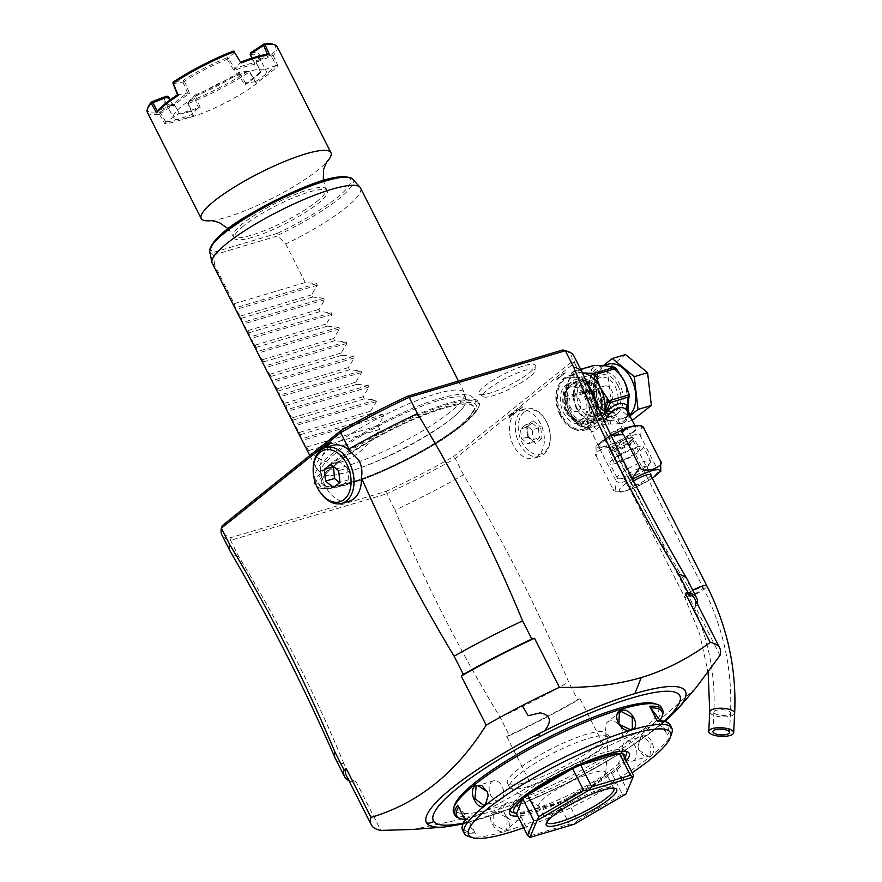 <?xml version="1.0" encoding="UTF-8"?>
<svg xmlns="http://www.w3.org/2000/svg" width="882" height="882" viewBox="0 0 882 882"><rect width="100%" height="100%" fill="white"/><g stroke="black" fill="none" stroke-linecap="round" stroke-linejoin="round"><path stroke-width="0.66" stroke-dasharray="4.41 3.31" d="M597.29 404.121C595.339 405.654 595.405 406.007 597.489 405.191L604.071 398.686L606.97 400.02L606.375 402.545L604.776 403.317L597.29 404.121C595.339 405.654 595.405 406.007 597.489 405.191M602.186 413.768C599.275 414.749 601.535 412.941 608.966 408.333L611.413 408.763L606.265 412.633L600.311 414.408L595.846 405.665L577.225 411.53A8.313 5.568 73.4 0 1 569.882 406.194A8.313 5.568 73.4 0 1 571.172 396.294A8.313 5.568 73.4 0 1 572.484 395.599A8.313 5.568 73.4 0 1 579.827 400.935A8.313 5.568 73.4 0 1 578.548 410.836A8.313 5.568 73.4 0 1 577.225 411.53M610.807 401.211A8.313 5.568 73.4 0 1 609.495 401.916A8.313 5.568 73.4 0 1 602.152 396.569A8.313 5.568 73.4 0 1 603.431 386.669A8.313 5.568 73.4 0 1 604.743 385.974A8.313 5.568 73.4 0 1 612.097 391.321A8.313 5.568 73.4 0 1 610.807 401.211M592.406 394.497L598.988 387.992C601.072 387.176 601.138 387.529 599.198 389.061L590.113 390.649L589.507 393.163L592.406 394.497M604.743 385.974L600.025 387.385L596.188 378.775L590.223 380.55L585.075 384.42L587.511 384.85C594.953 380.241 597.213 378.433 594.303 379.414M598.988 387.992C601.072 387.176 601.138 387.529 599.198 389.061M600.311 414.408L594.402 416.172A17.662 11.819 73.4 0 1 579.75 406.933A17.662 11.819 73.4 0 1 584.314 382.314A17.662 11.819 73.4 0 1 598.966 391.542A17.662 11.819 73.4 0 1 594.402 416.172C601.557 412.511 602.836 404.309 598.25 391.575C593.851 384.166 589.209 381.079 584.314 382.314L590.223 380.55M599.187 390.627A20.782 13.903 73.4 0 1 593.818 419.6A20.782 13.903 73.4 0 1 576.574 408.73A20.782 13.903 -106.6 0 1 581.944 379.767A20.782 13.903 -106.6 0 1 599.187 390.627M570.654 410.494A20.782 13.903 73.4 0 1 576.023 381.531A20.782 13.903 73.4 0 1 593.266 392.391A20.782 13.903 73.4 0 1 587.897 421.364A20.782 13.903 73.4 0 1 570.654 410.494M592.109 421.442A22.866 15.292 -106.6 0 0 595.626 394.221A22.866 15.292 -106.6 0 0 575.428 379.536A22.866 15.292 -106.6 0 0 571.812 381.443A22.866 15.292 -106.6 0 0 568.295 408.675A22.866 15.292 -106.6 0 0 588.492 423.349A22.866 15.292 -106.6 0 0 592.109 421.442M611.028 411.949L614.302 412.555L613.122 415.179L601.987 419.193C598.911 420.516 598.68 420.35 601.281 418.707L611.028 411.949M617.268 413.945A22.866 15.292 -106.6 0 0 620.785 386.713A22.866 15.292 -106.6 0 0 600.598 372.039A22.866 15.292 -106.6 0 0 596.982 373.946A22.866 15.292 -106.6 0 0 593.454 401.178A22.866 15.292 -106.6 0 0 613.652 415.852A22.866 15.292 -106.6 0 0 617.268 413.945M588.492 423.349L599.484 420.075L608.084 437.064A8.313 1.621 -26.9 0 1 611.876 433.481A8.313 1.621 -26.9 0 1 620.024 429.677A8.313 1.621 -26.9 0 1 622.913 429.545A8.313 1.621 -26.9 0 1 619.131 433.128A8.313 1.621 -26.9 0 1 610.983 436.921A8.313 1.621 -26.9 0 1 608.084 437.064M601.987 419.193C598.911 420.516 598.68 420.35 601.281 418.707M624.379 430.659A12.469 2.426 -26.9 0 1 612.45 437.384A12.469 2.426 -26.9 0 1 604.379 438.938A12.469 2.426 -26.9 0 1 606.618 435.951A12.469 2.426 153.1 0 1 618.558 429.214A12.469 2.426 153.1 0 1 626.628 427.66A12.469 2.426 153.1 0 1 624.379 430.659M632.151 438.563A12.469 2.426 153.1 0 1 629.913 441.562A12.469 2.426 -26.9 0 1 617.984 448.299A12.469 2.426 -26.9 0 1 609.914 449.853A12.469 2.426 -26.9 0 1 612.152 446.854A12.469 2.426 153.1 0 1 624.092 440.129A12.469 2.426 153.1 0 1 632.151 438.563L626.628 427.66M633.243 437.968A13.715 2.668 153.1 0 1 630.806 441.298A13.715 2.668 -26.9 0 1 617.576 448.74A13.715 2.668 -26.9 0 1 608.789 450.371A13.715 2.668 -26.9 0 1 611.27 447.119A13.715 2.668 153.1 0 1 624.291 439.754A13.715 2.668 153.1 0 1 633.243 437.968L639.748 448.376A14.807 2.889 -26.9 0 1 637.113 451.97A14.807 2.889 -26.9 0 1 622.835 460.007A14.807 2.889 -26.9 0 1 613.343 461.771A14.807 2.889 -26.9 0 1 616.022 458.254A14.807 2.889 -26.9 0 1 630.09 450.316A14.807 2.889 -26.9 0 1 639.748 448.376M636.749 446.965A18.709 3.649 -26.9 0 1 643.254 446.656A18.709 3.649 -26.9 0 1 634.731 454.726A18.709 3.649 -26.9 0 1 616.397 463.271A18.709 3.649 -26.9 0 1 609.892 463.579A18.709 3.649 -26.9 0 1 618.403 455.509A18.709 3.649 -26.9 0 1 636.749 446.965M650.629 461.198A18.709 3.649 153.1 0 1 650.232 462.752A18.709 3.649 153.1 0 1 623.772 477.812A18.709 3.649 -26.9 0 1 618.745 478.717A18.709 3.649 -26.9 0 1 617.268 478.121A18.709 3.649 -26.9 0 1 625.79 470.051A18.709 3.649 -26.9 0 1 644.125 461.507A18.709 3.649 153.1 0 1 650.629 461.198L643.254 446.656M628.491 478.331A12.888 2.514 153.1 0 0 646.715 467.956A12.888 2.514 153.1 0 0 646.991 466.887A12.888 2.514 153.1 0 0 642.504 467.107A12.888 2.514 153.1 0 0 629.88 472.984A12.888 2.514 153.1 0 0 624.004 478.551A12.888 2.514 153.1 0 0 625.029 478.959A12.888 2.514 153.1 0 0 628.491 478.331M650.883 475.486A12.888 2.514 -26.9 0 1 632.471 486.18A12.888 2.514 -26.9 0 1 627.995 486.401A12.888 2.514 -26.9 0 1 633.563 481.021M660.827 471.209L657.222 469.003C659.626 470.955 656.506 474.957 647.884 480.999C638.447 485.508 633.629 486.147 633.408 482.917C635.646 485.243 633.078 487.944 625.702 491.02C617.554 492.575 613.288 491.902 612.891 489.036L615.173 491.726L616.209 481.23L620.289 483.193L632.207 478.375M611.017 435.355L600.366 443.624L599.606 448.508L596 446.292L596.298 456.314C594.049 453.987 596.618 451.297 604.005 448.21C612.141 446.667 616.408 447.328 616.805 450.206L633.408 482.917M616.805 450.206C614.401 448.243 617.521 444.241 626.165 438.189C635.569 433.69 640.387 433.051 640.619 436.281L657.222 469.003M640.619 436.281L641.655 425.774M599.606 448.508L616.209 481.23M596.298 456.314L612.891 489.036M632.151 432.522A20.782 4.046 153.1 0 0 635.878 427.538A20.782 4.046 153.1 0 0 622.438 430.129A20.782 4.046 153.1 0 0 602.549 441.353A20.782 4.046 153.1 0 0 598.812 446.336A20.782 4.046 153.1 0 0 612.251 443.745A20.782 4.046 153.1 0 0 632.151 432.522M604.214 420.979L596.64 429.71C593.663 432.125 591.646 432.202 590.565 429.942L590.631 429.501C591.822 426.789 597.731 425.025 608.371 424.209L610.531 423.999C618.425 424.22 623.662 423.184 626.242 420.89L627.841 411.685C629.042 412.291 628.634 413.989 626.606 416.767L621.832 419.049L627.367 416.37L629.186 414.342M598.812 446.336L590.565 429.942L587.169 427.825L590.565 429.942M608.371 424.209L607.863 421.078L598.713 420.968L580.124 426.249L586.585 427.428C588.371 424.848 595.46 422.732 607.863 421.078L610.212 420.912L610.531 423.999L610.355 420.736L624.081 418.388A28.268 18.908 73.4 0 1 600.631 403.614A28.268 18.908 73.4 0 1 607.93 364.211M629.583 415.113A28.268 18.908 73.4 0 1 624.081 418.388M603.475 365.534L593.95 373.163L597.731 405.94L619.781 424.066L629.98 415.896M625.547 354.564L607.279 369.194L593.95 373.163M607.279 369.194L611.05 401.96L597.731 405.94M611.05 401.96L633.1 420.097M632.24 420.35L619.781 424.066M628.954 396.437A2.084 1.091 17 0 0 628.425 395.5L628.072 401.751L625.955 386.911M627.686 391.2A30.341 20.308 73.4 0 1 628.425 395.5L628.965 393.714M602.031 416.304L591.844 426.965L588.437 429.005L587.169 427.825M595.526 402.17A28.268 18.908 73.4 0 1 584.413 430.207A28.268 18.908 73.4 0 1 560.963 415.433A28.268 18.908 -106.6 0 1 568.262 376.03A28.268 18.908 -106.6 0 1 587.456 384.221M582.484 372.91L573.113 371.565A32.006 21.411 -106.6 0 0 571.889 372.546L566.663 385.225L564.403 397.01A32.006 21.411 -106.6 0 0 564.656 399.215L569.838 412.787L577.501 424.518L579.022 424.65A30.341 20.308 73.4 0 1 576.222 422.004M577.501 424.518L580.124 426.249A2.084 1.488 -85 0 1 579.022 424.65L587.004 427.737A2.084 1.455 101.7 0 0 586.673 427.792A28.268 18.908 73.4 0 1 569.838 412.787A28.268 18.908 73.4 0 1 566.663 385.225A28.268 18.908 73.4 0 1 577.148 373.384A28.268 18.908 73.4 0 1 582.043 372.91A28.268 18.908 73.4 0 1 582.506 372.954A197.436 38.466 -26.9 0 1 582.826 379.282L574.524 362.921L455.233 458.475L453.183 456.821A195.363 38.069 153.1 0 1 386.503 491.219L386.746 493.799L230.555 540.357L231.205 537.502L386.503 491.219M587.004 427.737L586.585 427.428A4.156 4.057 23.3 0 1 590.631 429.501M610.476 420.879A2.084 1.929 2.4 0 0 610.212 420.912L599.738 418.476A2.084 1.488 -85 0 1 599.054 420.604L598.713 420.968M610.046 420.879A2.084 1.455 -78.3 0 1 610.355 420.736A28.268 18.908 73.4 0 1 593.52 405.731L587.147 396.514A30.341 20.308 73.4 0 1 586.122 387.595L590.345 378.158L591.624 369.613A30.341 20.308 73.4 0 1 596.596 365.622M596.938 415.83L598.216 418.344L599.738 418.476A30.341 20.308 73.4 0 1 596.938 415.83L593.52 405.731A28.268 18.908 73.4 0 1 590.345 378.158A28.268 18.908 73.4 0 1 600.829 366.328A28.268 18.908 73.4 0 1 603.442 365.843M598.216 418.344L599.054 420.604M564.656 399.215L585.383 393.041L587.147 396.514M578.151 425.433L598.547 419.358M571.889 372.546L592.616 366.372L591.624 369.613M564.403 397.01L585.13 390.836L586.122 387.595M592.616 366.372A32.006 21.411 73.4 0 1 593.84 365.391M573.113 371.565L580.665 369.315M585.383 393.041A32.006 21.411 73.4 0 1 585.13 390.836M589.209 388.168A27.022 18.081 -106.6 0 0 568.614 377.231A27.022 18.081 -106.6 0 0 561.636 414.893A27.022 18.081 73.4 0 0 584.049 429.016A27.022 18.081 73.4 0 0 593.751 398.245M560.158 415.334A27.022 18.081 73.4 0 1 567.137 377.672A27.022 18.081 73.4 0 1 585.439 385.434L593.399 403.824A27.022 18.081 73.4 0 1 582.572 429.457A27.022 18.081 73.4 0 1 560.158 415.334M697.353 603.894A197.436 38.466 -26.9 0 1 697.188 604.699L695.126 606.342L720.032 655.425M695.865 687.938L654.598 724.585L604.854 747.682A195.352 38.069 -26.9 0 1 531.603 785.465L476.093 816.126L413.36 829.433M500.182 717.397A197.436 38.466 153.1 0 0 568.669 682.073C538.141 609.374 503.093 540.291 463.535 474.836A197.436 38.466 -26.9 0 1 395.048 510.16C424.176 581.006 459.224 650.089 500.182 717.397L509.41 735.577L506.709 736.382A195.352 38.069 153.1 0 0 579.959 698.599L604.854 747.682M579.959 698.599L577.897 700.253L568.669 682.073M463.535 474.836L455.233 458.475A197.436 38.466 153.1 0 1 386.746 493.799L395.048 510.16M510.766 413.989A28.059 18.776 -106.6 0 0 508.815 418.112L510.369 416.128A25.975 17.386 73.4 0 1 518.285 409.788L522.794 406.911L508.815 418.112M537.943 456.137A24.939 16.692 73.4 0 1 533.996 458.232A24.939 16.692 73.4 0 1 511.957 442.213A24.939 16.692 73.4 0 1 515.805 412.511A24.939 16.692 73.4 0 1 519.752 410.428A24.939 16.692 73.4 0 1 541.78 426.447A24.939 16.692 73.4 0 1 537.943 456.137M522.794 406.911A28.059 18.776 -106.6 0 0 518.991 407.396M582.826 379.282L585.439 385.434M593.399 403.824C620.983 466.843 652.504 527.734 687.971 586.519A197.436 38.466 153.1 0 0 687.464 579.816M697.188 604.699L687.971 586.519M565.439 372.755A32.215 21.554 -106.6 0 0 556.608 379.833L565.439 372.755L556.608 379.833M695.126 606.342A195.352 38.069 153.1 0 0 694.829 598.933M454.671 804.957A114.307 22.27 153.1 0 0 494.405 808.022A114.307 22.27 153.1 0 0 615.14 750.306A114.307 22.27 153.1 0 0 654.488 703.582M453.712 812.686A116.38 22.678 153.1 0 0 494.196 810.745A116.38 22.678 153.1 0 0 608.282 757.594A116.38 22.678 153.1 0 0 661.291 707.375M468.331 836.379A116.38 22.678 153.1 0 0 504.713 831.472A116.38 22.678 153.1 0 0 650.784 756.161L650.905 756.05A116.38 22.678 153.1 0 0 671.775 733.174M504.713 831.472C515.716 828.672 505.188 807.912 494.758 811.837C484.394 814.108 494.934 834.868 504.713 831.472L504.802 830.381L506.709 829.378L507.15 817.592L495.574 812.201L493.711 813.16L493.799 824.527L504.802 830.381M649.946 755.51L651.159 743.25L642.339 736.47L640.718 737.33L637.907 746.525L638.788 749.954L648.27 756.381L649.946 755.51L650.905 756.05C658.711 750.373 648.16 729.623 640.938 736.426L637.895 746.404L638.844 750.097L644.312 756.458L650.784 756.161M662.558 714.993A116.38 22.678 -26.9 0 1 659.923 719.888L660.133 720.318M660.32 720.671L667.487 734.794A116.38 22.678 153.1 0 0 670.144 724.828M523.688 827.735A113.061 22.028 153.1 0 0 632.107 772.731M462.565 830.138A116.38 22.678 153.1 0 0 475.508 833.832L467.945 818.926A116.38 22.678 -26.9 0 1 459.114 818.209M505.673 803.579A10.397 7.453 -128.7 0 0 505.496 815.155A10.397 7.453 -128.7 0 0 516.775 820.778A10.397 7.453 51.3 0 0 518.66 819.797A10.397 7.453 51.3 0 0 518.848 808.221A10.397 7.453 51.3 0 0 507.558 802.598A10.397 7.453 -128.7 0 0 505.673 803.579L493.711 813.16M607.411 722.082A10.397 7.453 51.3 0 1 609.297 721.101A10.397 7.453 -128.7 0 1 620.586 726.724A10.397 7.453 -128.7 0 1 620.399 738.3A10.397 7.453 -128.7 0 1 618.514 739.281A10.397 7.453 51.3 0 1 607.235 733.659A10.397 7.453 51.3 0 1 607.411 722.082L619.373 712.502M487.228 791.793L488.187 795.476M493.468 780.835A10.397 6.957 73.4 0 0 491.825 781.706A10.397 6.957 -106.6 0 0 490.216 794.076A10.397 6.957 -106.6 0 0 499.399 800.757A10.397 6.957 -106.6 0 0 501.042 799.886A10.397 6.957 73.4 0 0 502.641 787.505A10.397 6.957 73.4 0 0 493.468 780.835L477.801 785.498M475.508 833.832L474.538 832.189A115.134 22.436 -26.9 0 1 463.16 823.479M465.012 819.753A115.134 22.436 -26.9 0 1 465.09 819.632L465.233 820.183M457.67 805.277L467.945 818.926M465.09 819.632L474.538 832.189M464.836 819.4A115.134 22.436 153.1 0 0 468.088 819.466M626.187 761.056A66.988 13.054 -26.9 0 1 533.059 812.851A66.988 13.054 -26.9 0 1 517.756 816.059M512.266 812.3A65.29 12.723 153.1 0 0 532.673 809.544A65.29 12.723 153.1 0 0 591.436 782.885A65.29 12.723 153.1 0 0 626.396 754.397M626.396 751.53A65.29 12.723 153.1 0 0 625.371 750.45A65.29 12.723 153.1 0 0 603.696 752.655A65.29 12.723 153.1 0 0 542.684 780.647A65.29 12.723 153.1 0 0 509.686 809.136A65.29 12.723 153.1 0 0 509.95 810.602M624.93 758.564A62.346 12.15 -26.9 0 1 616.242 768.498A62.346 12.15 -26.9 0 1 611.325 772.434A62.346 12.15 -26.9 0 1 566.365 798.717A62.346 12.15 -26.9 0 1 558.328 802.344A62.346 12.15 -26.9 0 1 535.583 810.834A62.346 12.15 -26.9 0 1 519.619 813.888A62.346 12.15 -26.9 0 1 516.499 813.579M622.483 753.757L616.242 768.498L627.3 790.316L633.552 775.576M627.3 790.316L625.933 794.032M530.688 835.695L569.397 824.163L558.328 802.344L519.619 813.888L530.688 835.695L529.939 837.448M574.248 824.24L569.397 824.163M577.434 820.536L622.383 794.252L611.325 772.434L566.365 798.717L577.434 820.536L574.38 824.174M625.845 794.098L622.383 794.252M547.061 821.958A37.408 7.288 -26.9 0 1 547.204 820.778A37.408 7.288 -26.9 0 1 567.247 804.45A37.408 7.288 -26.9 0 1 600.907 789.181A37.408 7.288 -26.9 0 1 612.604 787.604A37.408 7.288 -26.9 0 1 613.64 788.177M605.625 772.202A37.408 7.288 153.1 0 1 605.78 773.051A37.408 7.288 153.1 0 1 586.872 789.379A37.408 7.288 153.1 0 1 551.912 805.42A37.408 7.288 -26.9 0 1 539.497 806.677A37.408 7.288 -26.9 0 1 538.902 806.049A37.408 7.288 -26.9 0 1 555.936 789.908A37.408 7.288 -26.9 0 1 592.605 772.819A37.408 7.288 153.1 0 1 605.625 772.202L613.916 788.552M509.564 787.273A55.07 10.727 -26.9 0 0 510.446 788.21A55.07 10.727 -26.9 0 0 528.726 786.358A55.07 10.727 153.1 0 0 580.202 762.732A55.07 10.727 153.1 0 0 608.029 738.708A55.07 10.727 153.1 0 0 607.797 737.44A55.07 10.727 153.1 0 0 588.636 738.366A55.07 10.727 -26.9 0 0 534.646 763.514A55.07 10.727 -26.9 0 0 509.564 787.273L507.47 783.139A55.07 10.727 153.1 0 0 526.62 782.213A55.07 10.727 153.1 0 0 580.61 757.065A55.07 10.727 153.1 0 0 605.691 733.306A55.07 10.727 153.1 0 0 586.541 734.221A55.07 10.727 153.1 0 0 532.552 759.369A55.07 10.727 153.1 0 0 507.47 783.139M632.615 761.056A10.397 6.957 73.4 0 0 634.257 760.185A10.397 6.957 -106.6 0 0 635.856 747.804A10.397 6.957 -106.6 0 0 626.672 741.134A10.397 6.957 -106.6 0 0 625.029 742.005A10.397 6.957 73.4 0 0 623.431 754.375A10.397 6.957 73.4 0 0 632.615 761.056L648.27 756.381M664.422 721.366A115.134 22.436 -26.9 0 1 666.516 733.151L667.487 734.794M666.516 733.151L657.068 720.605M349.305 501.141A29.095 19.47 73.4 0 1 325.171 485.938A29.095 19.47 73.4 0 1 332.69 445.377M331.577 442.455L322.746 449.533A32.215 21.554 73.4 0 1 323.705 448.166M322.746 449.533L325.116 447.637M335.314 758.465A197.436 38.466 153.1 0 0 343.991 763.955L353.219 782.136A197.436 38.466 -26.9 0 1 348.919 780.669M346.394 775.708A195.352 38.069 153.1 0 0 355.909 781.331L353.219 782.136M355.909 781.331L380.815 830.414M506.709 736.382L531.603 785.465M343.991 763.955C314.852 693.109 279.815 624.037 238.857 556.718L230.555 540.357A197.436 38.466 153.1 0 1 221.878 534.867M509.41 735.577A197.436 38.466 153.1 0 0 577.897 700.253M453.183 456.821L571.779 361.818A195.352 38.069 153.1 0 0 564.359 350.363M222.275 525.639A195.363 38.069 153.1 0 0 231.205 537.502M462.598 424.187A92.07 17.938 153.1 0 0 478.066 408.322A92.07 17.938 153.1 0 0 430.725 409.171A92.07 17.938 153.1 0 0 331.467 463.271A92.07 17.938 153.1 0 0 320.607 488.209A92.07 17.938 153.1 0 0 386.084 468.86A92.07 17.938 153.1 0 0 462.598 424.187M529.476 372.733A31.498 6.141 153.1 0 0 535.275 365.898A31.498 6.141 153.1 0 0 516.312 368.478A31.498 6.141 153.1 0 0 484.615 386.107A31.498 6.141 153.1 0 0 479.466 394.21A31.498 6.141 153.1 0 0 500.91 389.072A31.498 6.141 153.1 0 0 529.476 372.733M571.779 361.818L574.524 362.921A197.436 38.466 153.1 0 0 574.028 356.218M510.369 416.128L518.285 409.788M313.187 468.342A29.095 19.47 -106.6 0 0 317.774 488.143A29.095 19.47 -106.6 0 0 320.42 492.608M330.772 464.208L339.647 461.562L347.53 468.033L338.644 470.679M347.53 468.033L348.875 479.731L342.348 484.968L339.592 482.697M333.517 466.468L339.647 461.562M342.348 484.968L333.462 487.614M348.875 479.731L339.989 482.388M238.857 556.718A197.436 38.466 -26.9 0 1 230.389 551.614M337.431 463.116A84.694 16.504 -26.9 0 1 443.811 408.234A84.694 16.504 -26.9 0 1 458.067 427.164A84.694 16.504 -26.9 0 1 351.675 482.035A84.694 16.504 -26.9 0 1 337.431 463.116M451.143 418.994A81.298 15.843 153.1 0 0 463.502 406.966A81.298 15.843 153.1 0 0 466.016 400.274A81.298 15.843 153.1 0 0 437.461 400.836A81.298 15.843 153.1 0 0 335.336 453.513A81.298 15.843 153.1 0 0 321.224 473.733A81.298 15.843 153.1 0 0 328.104 475.652A81.298 15.843 153.1 0 0 349.018 471.672A81.298 15.843 153.1 0 0 451.143 418.994M449.412 412.633A83.129 16.196 -26.9 0 1 371.763 456.7A83.129 16.196 -26.9 0 1 316.572 468.607A83.129 16.196 -26.9 0 1 316.076 467.89A83.129 16.196 -26.9 0 1 331.004 447.924A83.129 16.196 -26.9 0 1 410.571 403.052A83.129 16.196 -26.9 0 1 464.34 392.666A83.129 16.196 -26.9 0 1 464.627 393.482A83.129 16.196 -26.9 0 1 449.412 412.633M360.495 187.965A83.129 16.196 -26.9 0 1 345.568 207.931A83.129 16.196 -26.9 0 1 285.702 243.972L277.687 235.902L213.466 255.041L214.227 252.153L277.345 233.344L277.687 235.902M379.778 429.391L308.733 450.57C330.221 472.289 353.903 465.233 379.778 429.391L377.937 425.763L383.78 416.095L382.997 414.551L371.664 413.393L370.561 411.221L376.405 401.553L375.622 400.009L364.288 398.851L363.186 396.68L369.018 387.011L368.235 385.467L356.901 384.309L355.799 382.138L361.642 372.469L360.859 370.925L349.526 369.767L348.423 367.596L354.266 357.927L353.484 356.383L342.15 355.226L341.047 353.054L346.891 343.385L346.108 341.841L334.774 340.673L333.672 338.512L339.515 328.843L338.732 327.299L327.398 326.131L326.296 323.959L332.128 314.301L331.345 312.757L320.012 311.589L318.909 309.417L324.752 299.748L323.97 298.215L312.636 297.047L311.533 294.875L317.377 285.206L316.594 283.662L305.26 282.505L234.215 303.684L214.668 265.151A83.129 16.196 -26.9 0 1 212.22 263.189M214.668 265.151L213.466 255.041M243.829 225.704A51.961 10.121 153.1 0 0 234.491 238.184A51.961 10.121 153.1 0 0 268.106 231.69A51.961 10.121 153.1 0 0 317.829 203.643A51.961 10.121 153.1 0 0 327.167 191.174A51.961 10.121 153.1 0 0 293.552 197.656A51.961 10.121 153.1 0 0 243.829 225.704M305.26 282.505L285.713 243.972M308.733 450.57L302.294 440.383L299.516 432.401L294.136 424.297L292.14 417.848L287.532 411.299L285.856 405.477L280.156 396.757L278.48 390.935L272.781 382.215L271.105 376.393L265.405 367.673L263.729 361.852L258.029 353.131L255.251 345.138L249.86 337.045L248.967 332.768L243.267 324.036L240.488 316.054L235.891 309.494L234.215 303.684M240.488 316.054L311.533 294.875M241.591 318.226L312.636 297.047M247.864 330.596L318.909 309.417M248.967 332.768L320.012 311.589M255.251 345.138L326.296 323.959M256.353 347.31L327.398 326.131M262.627 359.68L333.672 338.512M263.729 361.852L334.774 340.673M270.002 374.222L341.047 353.054M271.105 376.393L342.15 355.226M277.378 388.764L348.423 367.596M278.48 390.935L349.526 369.767M284.754 403.306L355.799 382.138M285.856 405.477L356.901 384.309M292.14 417.848L363.186 396.68M293.243 420.019L364.288 398.851M299.516 432.401L370.561 411.221M300.619 434.572L371.664 413.393M306.892 446.942L377.937 425.763M211.647 220.599A72.743 14.178 -26.9 0 0 212.716 220.467A72.743 14.178 -26.9 0 0 226.509 217.281A72.743 14.178 153.1 0 0 317.873 170.149A72.743 14.178 153.1 0 0 325.734 163.126A72.743 14.178 153.1 0 0 326.461 162.354M250.19 54.53A51.961 10.121 -26.9 0 1 258.547 55.919A51.961 10.121 -26.9 0 1 258.536 58.179A51.961 10.121 -26.9 0 1 255.945 62.17L260.62 72.324L256.541 62.126L273.2 55.533A72.743 14.178 153.1 0 0 277.08 46.514M273.2 55.533L277.863 65.709A72.743 14.178 153.1 0 1 256.155 83.084L249.397 72.015A72.743 14.178 153.1 0 1 188.439 103.47L193.345 115.487A72.743 14.178 153.1 0 1 177.624 120.933A72.743 14.178 153.1 0 1 164.934 123.954L159.422 114.219L159.499 112.576L172.508 103.867A53.207 10.364 -26.9 0 1 166.092 103.767A53.207 10.364 -26.9 0 1 166.72 96.182M147.338 112.334A72.743 14.178 153.1 0 0 159.433 114.219M188.439 103.47L187.877 102.863L187.789 103.415L193.345 115.487M164.934 123.954L165.904 122.168L178.892 113.469A53.207 10.364 153.1 0 0 198.494 107.626L192.254 114.307A71.497 13.925 -26.9 0 1 165.893 122.168M187.877 102.863L194.525 95.763L187.789 103.415M194.602 95.201A53.207 10.364 153.1 0 0 238.107 72.765L248.118 71.078L249.639 71.519L239.617 73.206L238.107 72.765M194.525 95.763L195.451 95.884A51.961 10.121 153.1 0 0 238.096 73.89L238.559 73.052M248.118 71.078A71.497 13.925 -26.9 0 1 188.362 101.893M249.187 71.233L249.397 72.015M256.155 83.084L249.639 71.519M255.758 81.552A71.497 13.925 153.1 0 0 275.879 65.433L277.863 65.709M250.808 52.81A53.207 10.364 -26.9 0 1 259.088 56.58A53.207 10.364 -26.9 0 1 256.596 60.483L255.945 62.104L256.541 62.126L256.849 60.505L271.16 55.015L275.879 65.433L260.719 71.255M271.16 55.015L273.078 55.511M271.766 54.662A71.497 13.925 153.1 0 0 272.891 44.166M233.113 51.134L226.861 57.837L227.523 58.399L228.537 58.488L234.788 51.795M227.523 58.399L227.126 59.337A51.961 10.121 153.1 0 0 184.492 81.331L183.368 80.273L173.357 81.96M226.861 57.837A53.207 10.364 153.1 0 0 183.368 80.273M172.938 83.691L182.949 82.004L183.489 81.122M177.525 94.749L187.535 93.062L189.564 93.503A51.961 10.121 -26.9 0 0 173.765 106.16L170.248 99.853M182.949 82.004L187.535 93.062A53.207 10.364 -26.9 0 0 172.552 105.057L157.393 110.867M147.922 107.571A71.497 13.925 153.1 0 0 159.499 112.576M172.508 103.867L174.228 104.319A51.961 10.121 -26.9 0 1 167.712 104.263A51.961 10.121 -26.9 0 1 165.882 102.929A51.961 10.121 -26.9 0 1 168.484 96.689M159.488 114.109L173.952 104.726L172.409 104.065M195.451 95.884L200.401 107.902A51.961 10.121 -26.9 0 1 188.935 111.882A51.961 10.121 -26.9 0 1 179.719 114.065L174.184 104.285M165.904 122.168L160.149 112.279M200.401 107.902L198.494 107.626L194.029 96.722M227.126 59.337L233.984 70.593A51.961 10.121 -26.9 0 1 245.45 66.602A51.961 10.121 -26.9 0 1 254.666 64.43L251.833 58.157M260.62 72.324A51.961 10.121 -26.9 0 1 244.821 84.981L238.096 73.89M191.515 116.975A51.961 10.121 153.1 0 0 242.44 93.238A51.961 10.121 153.1 0 0 266.11 70.825A51.961 10.121 153.1 0 0 248.04 71.696A51.961 10.121 153.1 0 0 197.105 95.421A51.961 10.121 153.1 0 0 173.434 117.835A51.961 10.121 153.1 0 0 191.515 116.975M174.228 104.319L179.719 114.065M184.492 81.331L189.564 93.503M233.984 70.593L234.788 68.686L241.018 61.994M252.219 58.025L254.391 62.843A53.207 10.364 153.1 0 0 234.788 68.686L228.537 58.488M267.378 54.133L254.391 62.843L254.666 64.43M173.765 106.16L169.829 100.173M239.617 73.206L245.747 83.25L244.821 84.981M255.747 81.552L245.747 83.25A53.207 10.364 -26.9 0 0 260.73 71.244M529.619 376.879A29.095 5.667 -26.9 0 1 503.225 391.972A29.095 5.667 -26.9 0 1 483.413 396.713A29.095 5.667 -26.9 0 1 488.176 389.238A29.095 5.667 -26.9 0 1 517.447 372.943A29.095 5.667 -26.9 0 1 534.966 370.561A29.095 5.667 -26.9 0 1 529.619 376.879M543.863 454.373A24.939 16.692 -106.6 0 0 550.291 438.674A24.939 16.692 -106.6 0 0 544.095 417.87A24.939 16.692 -106.6 0 0 525.672 408.664A24.939 16.692 -106.6 0 0 521.725 410.747A24.939 16.692 -106.6 0 0 517.877 440.449A24.939 16.692 -106.6 0 0 539.916 456.468A24.939 16.692 -106.6 0 0 543.863 454.373M524.129 412.126A22.866 15.292 -106.6 0 0 521.835 442.08A22.866 15.292 -106.6 0 0 544.414 452.124A22.866 15.292 -106.6 0 0 550.313 437.715A22.866 15.292 -106.6 0 0 544.635 418.652A22.866 15.292 -106.6 0 0 524.129 412.126M541.967 438.442L535.595 443.558L527.899 437.229L526.576 425.797L526.653 427.208L531.967 422.952L538.384 428.222L539.475 437.748L534.161 442.003L527.756 436.733L526.576 425.797L532.96 420.692L532.298 422.776L526.94 427.064L520.457 429.06L525.771 424.804L532.188 430.074L540.644 427.02L541.967 438.442L539.475 437.748L533.279 439.6L527.965 443.855L521.56 438.586L520.457 429.06M527.899 437.229L521.56 438.586M535.595 443.558L534.161 442.003L534.955 442.191L528.274 436.7M525.771 424.804L531.967 422.952M532.188 430.074L533.279 439.6M527.965 443.855L534.161 442.003M565.638 385.379A20.782 13.903 73.4 0 1 568.923 383.648A20.782 13.903 73.4 0 1 587.28 396.988A20.782 13.903 73.4 0 1 584.082 421.739A20.782 13.903 73.4 0 1 580.797 423.481A20.782 13.903 73.4 0 1 562.429 410.13A20.782 13.903 73.4 0 1 565.638 385.379M565.472 411.078A17.254 11.543 73.4 0 1 569.926 387.033A17.254 11.543 73.4 0 1 584.237 396.051A17.254 11.543 73.4 0 1 579.783 420.097A17.254 11.543 73.4 0 1 565.472 411.078M568.295 384.585A20.782 13.903 -106.6 0 0 565.097 409.336A20.782 13.903 -106.6 0 0 583.454 422.687A20.782 13.903 -106.6 0 0 586.739 420.946A20.782 13.903 -106.6 0 0 589.948 396.194A20.782 13.903 -106.6 0 0 571.58 382.854A20.782 13.903 -106.6 0 0 568.295 384.585M614.776 449.015A8.313 1.621 -26.9 0 1 622.593 443.922A8.313 1.621 -26.9 0 1 629.373 442.268A8.313 1.621 -26.9 0 1 629.142 443.029A8.313 1.621 -26.9 0 1 621.325 448.133A8.313 1.621 -26.9 0 1 614.545 449.787A8.313 1.621 -26.9 0 1 614.776 449.015M632.736 441.54A12.469 2.426 153.1 0 0 633.078 440.383A12.469 2.426 153.1 0 0 622.901 442.863A12.469 2.426 153.1 0 0 611.182 450.515A12.469 2.426 153.1 0 0 610.84 451.672A12.469 2.426 153.1 0 0 621.016 449.192A12.469 2.426 153.1 0 0 632.736 441.54M615.25 386.691A17.662 11.819 73.4 0 1 610.686 411.31A17.662 11.819 73.4 0 1 596.034 402.082A17.662 11.819 73.4 0 1 600.598 377.452A17.662 11.819 73.4 0 1 615.25 386.691M617.863 385.346A19.746 13.208 73.4 0 1 615.879 411.21A19.746 13.208 73.4 0 1 596.386 402.545A19.746 13.208 73.4 0 1 598.36 376.68A19.746 13.208 73.4 0 1 617.863 385.346M577.137 408.278A19.746 13.208 73.4 0 1 579.121 382.413A19.746 13.208 73.4 0 1 598.624 391.079A19.746 13.208 73.4 0 1 596.64 416.954A19.746 13.208 73.4 0 1 577.137 408.278M632.659 479.246A22.557 4.399 153.1 0 0 623.409 485.354A22.557 4.399 153.1 0 0 625.415 490.888A22.557 4.399 153.1 0 0 652.261 478.187M601.281 441.728A22.557 4.399 153.1 0 0 605.074 446.766A22.557 4.399 153.1 0 0 633.419 432.147A22.557 4.399 153.1 0 0 629.616 427.108A22.557 4.399 153.1 0 0 601.281 441.728M627.367 416.37A4.156 2.977 51.3 0 0 626.573 416.8A4.156 2.977 51.3 0 0 626.242 420.89M627.94 391.696A28.268 18.908 73.4 0 1 628.679 397.44M609.352 366.614A28.268 18.908 73.4 0 1 618.205 372.48M611.888 366.956A30.341 20.308 73.4 0 1 617.896 371.884M591.844 426.965A4.156 2.977 -128.7 0 1 596.64 429.71M566.42 402.699A30.341 20.308 73.4 0 1 565.395 393.769M570.897 375.787A30.341 20.308 73.4 0 1 575.869 371.807M678.512 708.169A145.21 28.29 -26.9 0 1 568.692 782.091A145.21 28.29 -26.9 0 1 444.186 827.04M463.304 823.06A138.187 26.923 153.1 0 0 664.003 721.244M494.758 811.837L495.574 812.201M640.938 736.426L640.718 737.33M320.607 488.209L321.842 488.352C344.575 492.266 426.524 454.583 461.429 426.006C469.18 419.865 474.516 414.331 477.449 409.402A90.978 17.728 -26.9 0 0 430.67 410.24A90.978 17.728 -26.9 0 0 332.569 463.7A90.978 17.728 153.1 0 0 321.842 488.352A90.978 17.728 153.1 0 0 386.559 469.224A90.978 17.728 153.1 0 0 462.168 425.08A90.978 17.728 -26.9 0 0 477.449 409.402L478.066 408.322M335.017 463.888A88.123 17.166 -26.9 0 1 445.697 406.789A88.123 17.166 -26.9 0 1 460.525 426.48A88.123 17.166 153.1 0 1 349.834 483.579A88.123 17.166 153.1 0 1 335.017 463.888M336.935 463.315A85.422 16.648 -26.9 0 1 444.23 407.969A85.422 16.648 -26.9 0 1 458.607 427.053A85.422 16.648 153.1 0 1 351.312 482.399A85.422 16.648 153.1 0 1 336.935 463.315M278.117 235.086A80.207 15.622 153.1 0 0 352.557 179.046M209.707 251.513A80.207 15.622 153.1 0 0 213.146 254.446M277.345 233.344A78.2 15.237 153.1 0 0 347.497 177.216M211.217 246.354A78.2 15.237 153.1 0 0 214.227 252.153M316.594 283.662L235.108 307.95M317.377 285.206L235.891 309.494M323.97 298.215L242.484 322.492M324.752 299.748L243.267 324.036M331.345 312.757L249.86 337.045M332.128 314.301L250.642 338.578M338.732 327.299L257.246 351.587M339.515 328.843L258.029 353.131M346.108 341.841L264.622 366.129M346.891 343.385L265.405 367.673M353.484 356.383L271.998 380.671M354.266 357.927L272.781 382.215M360.859 370.925L279.374 395.213M361.642 372.469L280.156 396.757M368.235 385.467L286.749 409.755M369.018 387.011L287.532 411.299M375.622 400.009L294.136 424.297M376.405 401.553L294.919 425.841M382.997 414.551L301.512 438.839M383.78 416.095L302.294 440.383M316.748 201.526A51.961 10.121 153.1 0 0 326.086 189.046A51.961 10.121 153.1 0 0 292.482 195.539A51.961 10.121 153.1 0 0 242.748 223.587A51.961 10.121 153.1 0 0 233.421 236.056A51.961 10.121 153.1 0 0 251.491 235.196A51.961 10.121 153.1 0 0 316.748 201.526M532.96 420.692L540.644 427.02M567.005 411.188A19.327 12.932 73.4 0 1 568.945 385.864A19.327 12.932 73.4 0 1 588.029 394.342A19.327 12.932 73.4 0 1 586.1 419.678A19.327 12.932 73.4 0 1 567.005 411.188M566.652 410.725A17.254 11.543 73.4 0 1 571.117 386.68A17.254 11.543 73.4 0 1 585.428 395.698A17.254 11.543 73.4 0 1 580.962 419.744A17.254 11.543 73.4 0 1 566.652 410.725M714.133 711.509A8.313 2.867 2.9 0 1 723.273 709.756A8.313 2.867 2.9 0 1 730.505 712.976A8.313 2.867 2.9 0 1 730.274 713.604A8.313 2.867 2.9 0 1 721.134 715.357A8.313 2.867 2.9 0 1 713.902 712.138A8.313 2.867 2.9 0 1 714.133 711.509M688.555 594.446A8.313 1.621 -26.9 0 1 696.372 589.352A8.313 1.621 -26.9 0 1 703.152 587.699A8.313 1.621 -26.9 0 1 702.921 588.459A8.313 1.621 -26.9 0 1 695.104 593.564A8.313 1.621 -26.9 0 1 688.324 595.218A8.313 1.621 -26.9 0 1 688.555 594.446M692.767 590.279A12.469 2.426 153.1 0 0 684.961 595.945A12.469 2.426 153.1 0 0 684.619 597.103A12.469 2.426 153.1 0 0 694.796 594.611A12.469 2.426 153.1 0 0 706.515 586.971A12.469 2.426 153.1 0 0 706.857 585.813M709.745 711.928A12.469 4.3 -177.1 0 0 720.605 716.746A12.469 4.3 -177.1 0 0 734.298 714.122A12.469 4.3 -177.1 0 0 734.662 713.196M604.776 403.317L609.495 401.916M591.712 389.866L572.484 395.599M611.413 408.763L606.97 400.02M596.166 378.775L600.598 377.452C593.443 381.112 592.164 389.315 596.761 402.049C601.149 409.457 605.802 412.544 610.686 411.31L606.265 412.633M576.023 381.531L581.944 379.767M575.428 379.536L600.598 372.039M607.687 417.627L613.652 415.852M614.302 412.555L622.913 429.545M604.379 438.938L609.914 449.853M608.789 450.371L613.343 461.771M617.268 478.121L609.892 463.579M650.232 462.752L646.715 467.956M650.971 474.737L646.991 466.887M627.995 486.401L624.004 478.551M618.745 478.717L625.029 478.959M652.338 478.342L633.882 488.132L620.763 492.134L615.173 491.726M610.95 435.234L600.146 442.312L596 446.292M635.878 427.538L634.875 425.543M602.494 365.832L604.258 365.843M607.147 366.173C612.031 367.309 616.518 370.683 620.63 376.283M584.413 430.207L588.437 429.005L590.775 430.482M573.487 417.605C577.17 422.665 581.227 425.918 585.659 427.351L580.378 426.293M568.581 381.388C570.72 377.11 573.576 374.442 577.148 373.384L568.262 376.03M568.162 406.977L566.277 389.502M567.137 377.672L568.614 377.231M664.962 721.531L623.42 751.673L568.912 782.51L511.825 808.287L462.973 824.009M518.66 819.797L506.709 829.378M620.399 738.3L632.361 728.73M499.399 800.757L483.744 805.42M628.16 752.225L625.371 750.45M509.476 812.443L509.686 809.136M612.604 787.604L615.305 788.431M547.204 820.778L546.278 823.446M538.902 806.049L547.204 822.41M605.78 773.051L608.029 738.708M510.446 788.21L539.497 806.677M607.797 737.44L605.691 733.306M626.672 741.134L642.339 736.47M582.572 429.457L584.049 429.016M439.457 398.631C449.181 395.698 457.085 394.254 463.171 394.298L470.613 395.775C476.93 399.656 477.658 405.301 472.774 412.71C464.715 428.74 393.736 470.404 351.257 482.211C341.521 485.144 333.617 486.588 327.542 486.544L320.089 485.056C313.772 481.175 313.055 475.53 317.928 468.122C325.998 452.091 396.966 410.428 439.457 398.631M463.502 406.966C452.587 423.625 386.096 461.242 348.136 471.771C339.195 474.395 332.514 475.685 328.104 475.652M316.572 468.607L321.224 473.733M466.016 400.274L464.627 393.482M458.464 381.068L464.34 392.666M309.803 455.531L316.076 467.89M327.167 191.174L323.275 180.556M234.491 238.184L228.229 228.78M325.734 163.126L326.594 162.178M212.716 220.467L211.426 220.599M258.536 58.179L259.088 56.58M167.712 104.263L166.092 103.767M258.547 55.919L266.11 70.825M165.882 102.929L173.434 117.835M479.466 394.21L483.413 396.713M535.275 365.898L534.966 370.561M519.752 410.428L525.672 408.664M533.996 458.232L539.916 456.468M550.291 438.674L550.313 437.715M544.095 417.87L544.635 418.652M528.296 436.744L527.127 426.612M587.897 421.364L593.818 419.6M589.507 393.163L585.075 384.42M583.454 422.687L580.797 423.481M571.58 382.854L568.923 383.648M579.783 420.097L580.962 419.744C576.211 420.946 571.679 417.925 567.38 410.692C562.903 398.234 564.149 390.23 571.117 386.68L569.926 387.033M729.513 732.468L730.505 712.976C732.49 669.736 723.372 627.973 703.152 587.699L629.373 442.268M633.078 440.383L650.321 474.362M610.84 451.672L684.619 597.103L699.68 634.103L708.147 672.481M712.91 731.619L713.902 712.138C715.765 671.897 707.243 632.923 688.324 595.218L614.545 449.787"/><path stroke-width="1.32" d="M633.563 481.021A12.888 2.514 -26.9 0 1 646.495 474.957A12.888 2.514 -26.9 0 1 650.971 474.737A12.888 2.514 -26.9 0 1 650.883 475.486M632.207 478.375L640.023 467.306C640.42 470.172 644.687 470.834 652.845 469.29C660.221 466.203 662.779 463.513 660.53 461.187L660.827 471.209L652.338 478.342M610.95 435.234L628.381 427.296L635.9 425.389L641.655 425.774L643.937 428.465L660.53 461.187M643.937 428.465C643.54 425.598 639.274 424.937 631.115 426.491C623.739 429.567 621.182 432.257 623.42 434.583L640.023 467.306M623.42 434.583L611.017 435.355M634.875 425.543L626.474 409.711C621.876 405.698 615.967 407.451 608.734 415.003L604.214 420.979M629.186 414.342L627.984 406.613L627.223 410.626L627.741 407.054M602.494 365.832L607.93 364.211A28.268 18.908 73.4 0 1 631.38 378.984A28.268 18.908 73.4 0 1 629.583 415.113M629.98 415.896L638.05 409.424L634.279 376.658L612.229 358.533L603.475 365.534M632.24 420.35L651.368 405.455L647.597 372.689L634.279 376.658M647.597 372.689L625.547 354.564L612.229 358.533M651.368 405.455L638.05 409.424M580.665 369.315L593.84 365.391L605.725 365.843L614.644 367.188A32.006 21.411 73.4 0 1 616.132 368.411L595.405 374.585A32.006 21.411 -106.6 0 0 593.928 373.362L614.644 367.188M616.132 368.411L624.269 381.101L629.296 394.728L608.9 400.803L610.465 402.611L628.778 396.801A2.084 1.091 17 0 0 628.932 396.558A2.084 1.091 17 0 0 628.954 396.437M628.227 397.319L627.334 405.488C622.141 401.354 615.052 403.471 606.044 411.839L604.611 413.801L607.698 401.674L608.249 399.888L608.9 400.803M608.249 399.888L600.587 388.157L595.405 374.585M629.296 394.728L627.697 406.734A2.084 0.992 -167.4 0 1 627.984 406.613A28.268 18.908 73.4 0 0 628.679 397.44M627.697 406.734L627.334 405.488A4.156 3.528 -45.3 0 0 626.474 409.711M610.465 402.611L606.044 411.839A4.156 0.684 -134.6 0 0 608.734 415.003M606.97 397.374A30.341 20.308 73.4 0 1 607.698 401.674A2.084 1.091 17 0 0 609.848 402.435M604.435 414A2.084 1.532 -42.3 0 1 604.611 413.801L607.268 416.58L604.302 413.669L602.031 416.304M604.666 413.592A2.084 0.992 12.6 0 0 604.302 413.669A28.268 18.908 73.4 0 0 600.587 388.157A28.268 18.908 73.4 0 0 582.506 372.954A197.436 38.466 -26.9 0 0 582.329 372.579L574.028 356.218A197.436 38.466 153.1 0 0 567.06 351.179A197.436 38.466 153.1 0 0 565.351 350.738L562.848 349.956L407.561 396.238A195.352 38.058 153.1 0 0 340.882 430.637L222.275 525.639L221.382 528.175L340.673 432.621L348.974 448.982A197.436 38.466 -26.9 0 1 417.462 413.647L409.16 397.286A197.436 38.466 153.1 0 0 340.673 432.621L340.882 430.637M587.456 384.221A28.268 18.908 -106.6 0 1 591.712 390.803A28.268 18.908 73.4 0 1 595.526 402.17M582.043 372.91L593.928 373.362M593.751 398.245A27.022 18.081 73.4 0 0 591.028 391.343A27.022 18.081 -106.6 0 0 589.209 388.168M719.734 648.016L694.829 598.933A195.352 38.069 153.1 0 0 685.314 593.31L710.219 642.394A195.352 38.069 -26.9 0 1 719.734 648.016A195.352 38.069 -26.9 0 1 720.032 655.425L695.865 687.938L678.512 708.169L664.962 721.531M696.681 597.996L687.464 579.816A197.436 38.466 153.1 0 0 687.254 579.43A197.436 38.466 153.1 0 0 678.787 574.336L688.015 592.506A197.436 38.466 -26.9 0 1 696.681 597.996A197.436 38.466 -26.9 0 1 697.353 603.894M685.314 593.31L688.015 592.506M710.219 642.394C688.577 658.424 665.601 670.155 641.269 677.585L634.875 693.583A145.21 28.29 -26.9 0 1 678.512 708.169M462.973 824.009L444.186 827.04L413.36 829.433L380.815 830.414A195.352 38.069 -26.9 0 1 371.3 824.791A195.352 38.069 -26.9 0 1 371.002 817.382C417.958 803.502 456.347 772.742 486.169 725.125A195.352 38.069 153.1 0 1 522.276 705.534A195.352 38.069 153.1 0 1 559.42 687.343C589.485 687.96 616.772 684.708 641.269 677.585M632.107 772.731A113.061 22.028 153.1 0 0 670.287 737.44L671.775 733.174A116.38 22.678 153.1 0 0 671.808 728.102L670.144 724.828A116.38 22.678 153.1 0 0 666.042 721.862A116.38 22.678 153.1 0 0 657.211 721.145L649.648 706.239A116.38 22.678 -26.9 0 1 662.58 709.922L661.291 707.375A116.38 22.678 153.1 0 0 657.189 704.409L654.488 703.582A114.307 22.27 153.1 0 0 618.756 708.411A114.307 22.27 153.1 0 0 515.893 755.08A114.307 22.27 153.1 0 0 454.671 804.957L453.745 807.625A116.38 22.678 153.1 0 0 453.712 812.686L455.002 815.233A116.38 22.678 -26.9 0 1 457.67 805.277L465.233 820.183A116.38 22.678 153.1 0 0 462.598 825.078A116.38 22.678 153.1 0 0 462.565 830.138L464.23 833.413A116.38 22.678 153.1 0 0 468.331 836.379L472.664 837.702A113.061 22.028 153.1 0 0 507.999 832.928A113.061 22.028 153.1 0 0 523.688 827.735M657.189 704.409A116.38 22.678 153.1 0 0 620.807 709.326A116.38 22.678 153.1 0 0 516.069 756.844A116.38 22.678 153.1 0 0 453.745 807.625M671.808 728.102A116.38 22.678 153.1 0 0 631.325 730.053A116.38 22.678 153.1 0 0 485.254 805.365L485.133 805.464A116.38 22.678 153.1 0 0 464.23 833.413M621.358 710.418C631.137 707.011 641.677 727.782 631.325 730.053C620.884 733.978 610.355 713.218 621.358 710.418L621.281 711.509L632.273 717.364L632.361 728.73L630.498 729.69L618.921 724.298L619.373 712.502L621.281 711.509M662.58 709.922A116.38 22.678 -26.9 0 1 662.558 714.993L661.996 716.592A115.134 22.436 153.1 0 0 650.607 707.882L649.648 706.239M670.287 737.44A113.061 22.028 153.1 0 0 630.994 734.408A113.061 22.028 153.1 0 0 511.571 791.496A113.061 22.028 153.1 0 0 472.664 837.702M488.176 795.399L485.133 805.464C477.89 812.256 467.372 791.485 475.166 785.829L481.682 785.388L487.239 791.816L488.187 795.498L485.254 805.365M458.563 807.03A115.134 22.436 153.1 0 0 460.735 818.694L459.114 818.209A116.38 22.678 -26.9 0 1 455.002 815.233M485.354 804.56L483.744 805.42L474.913 798.64L476.137 786.38L477.801 785.498L487.162 791.65M462.598 825.078L463.16 823.479A115.134 22.436 -26.9 0 1 465.012 819.753M460.735 818.694A115.134 22.436 153.1 0 0 464.836 819.4M517.756 816.059A66.988 13.054 -26.9 0 1 509.476 812.443A66.988 13.054 -26.9 0 1 543.323 783.205A66.988 13.054 -26.9 0 1 605.934 754.485A66.988 13.054 -26.9 0 1 628.16 752.225A66.988 13.054 -26.9 0 1 626.187 761.056M516.499 813.579L522.75 798.838L533.819 820.646L527.568 835.386L516.499 813.579A62.346 12.15 -26.9 0 1 516.091 813.469A62.346 12.15 -26.9 0 1 522.75 798.838A62.346 12.15 -26.9 0 1 527.668 794.903A62.346 12.15 -26.9 0 1 572.627 768.619A62.346 12.15 -26.9 0 1 580.665 764.992A62.346 12.15 -26.9 0 1 603.409 756.502A62.346 12.15 -26.9 0 1 619.373 753.448A62.346 12.15 -26.9 0 1 622.483 753.757A62.346 12.15 -26.9 0 1 625.073 758.178L626.396 754.397A65.29 12.723 153.1 0 0 626.396 751.53M509.95 810.602A65.29 12.723 153.1 0 0 512.266 812.3L516.091 813.469M580.665 764.992L619.373 753.448L630.443 775.267L591.723 786.799L580.665 764.992M630.443 775.267L633.022 777.152L588.724 790.36L591.723 786.799M622.483 753.757L633.552 775.576L633.078 777.163A62.346 12.15 153.1 0 0 633.022 777.152M533.819 820.646L537.039 820.569L529.884 837.437A62.346 12.15 -26.9 0 0 529.939 837.448L574.248 824.24A62.346 12.15 153.1 0 0 574.38 824.174L625.845 794.098A62.346 12.15 153.1 0 0 625.933 794.032L633.078 777.163M588.581 790.426L537.127 820.503L538.737 816.71L527.668 794.903L572.627 768.619L583.697 790.437L588.581 790.426A62.346 12.15 -26.9 0 1 588.724 790.36M560.004 824.505A39.492 7.695 -26.9 0 1 546.278 823.446A39.492 7.695 -26.9 0 1 567.424 806.214A39.492 7.695 -26.9 0 1 602.957 790.096A39.492 7.695 -26.9 0 1 615.305 788.431A39.492 7.695 -26.9 0 1 601.711 804.571A39.492 7.695 -26.9 0 1 560.004 824.505M529.884 837.437L527.568 835.386M583.697 790.437L538.737 816.71M613.64 788.177A37.408 7.288 -26.9 0 1 613.916 788.552A37.408 7.288 -26.9 0 1 596.882 804.693A37.408 7.288 -26.9 0 1 560.213 821.781A37.408 7.288 -26.9 0 1 547.204 822.41A37.408 7.288 -26.9 0 1 547.061 821.958M661.996 716.592A115.134 22.436 153.1 0 1 660.067 720.429L650.607 707.882M657.211 721.145L657.068 720.605A115.134 22.436 -26.9 0 1 664.422 721.366L666.042 721.862M461.275 676.042L463.337 674.388A197.436 38.466 153.1 0 1 531.824 639.064L534.525 638.259A195.352 38.069 153.1 0 0 461.275 676.042L486.169 725.125M534.525 638.259L559.42 687.343M348.919 780.669A197.436 38.466 -26.9 0 1 344.542 776.645A197.436 38.466 -26.9 0 1 344.035 769.953L346.097 768.299L371.002 817.382M417.462 413.647C458.42 480.966 493.468 550.048 522.596 620.884A197.436 38.466 153.1 0 0 454.109 656.219L463.337 674.388M454.109 656.219C419.369 598.613 388.455 539.111 361.377 477.702A29.095 19.47 73.4 0 1 349.305 501.141L341.907 503.346A29.095 19.47 -106.6 0 0 349.426 462.785A29.095 19.47 -106.6 0 0 325.293 447.582A29.095 19.47 -106.6 0 0 313.187 468.342L313.165 469.29A27.022 18.081 -106.6 0 0 317.421 487.68A27.022 18.081 -106.6 0 0 319.879 491.825A27.022 18.081 -106.6 0 0 345.413 498.352A27.022 18.081 -106.6 0 0 346.813 464.13A27.022 18.081 -106.6 0 0 326.031 449.655A27.022 18.081 -106.6 0 0 313.165 469.29M325.293 447.582L332.69 445.377A29.095 19.47 73.4 0 1 349.801 450.934L348.974 448.982M335.138 758.079C304.224 687.221 269.308 618.403 230.389 551.614A197.436 38.466 -26.9 0 1 230.18 551.228L221.878 534.867A197.436 38.466 153.1 0 1 221.382 528.175L229.684 544.536C269.242 609.991 304.29 679.074 334.818 751.773A197.436 38.466 153.1 0 0 335.138 758.079A197.436 38.466 153.1 0 0 335.314 758.465L344.542 776.645M344.035 769.953L334.818 751.773M323.705 448.166A32.215 21.554 73.4 0 1 331.577 442.455L325.116 447.637M346.097 768.299A195.352 38.069 153.1 0 0 346.394 775.708L371.3 824.791M567.06 351.179L564.359 350.363A195.352 38.069 153.1 0 0 562.859 349.956M407.561 396.238L409.16 397.286L565.351 350.738L573.653 367.099A197.436 38.466 -26.9 0 1 582.329 372.579M678.787 574.336C637.829 507.018 602.792 437.935 573.653 367.099M531.824 639.064L522.596 620.884M349.801 450.934L358.742 460.007C361.719 465.575 362.59 471.473 361.377 477.702M319.879 491.825L320.42 492.608A29.095 19.47 -106.6 0 0 341.907 503.346M330.772 464.208L338.644 470.679L339.989 482.388L333.462 487.614L325.59 481.131L324.245 469.433L330.772 464.208M339.592 482.697L334.476 478.485L333.517 466.468M333.12 466.787L324.245 469.433M334.476 478.485L325.59 481.131M230.18 551.228A197.436 38.466 -26.9 0 1 229.684 544.536M309.803 455.531L212.22 263.189A83.129 16.196 -26.9 0 1 211.934 262.362A83.129 16.196 -26.9 0 1 227.159 243.223A83.129 16.196 -26.9 0 1 304.808 199.145A83.129 16.196 -26.9 0 1 359.999 187.249A83.129 16.196 -26.9 0 1 360.495 187.965L458.464 381.068M326.461 162.354A72.743 14.178 153.1 0 0 330.937 152.685A72.743 14.178 153.1 0 0 305.635 153.898A72.743 14.178 -26.9 0 0 234.336 187.116A72.743 14.178 -26.9 0 0 201.206 218.504L147.338 112.334A72.743 14.178 153.1 0 1 147.36 109.17A72.743 14.178 153.1 0 1 151.219 103.326L156.522 112.786A72.743 14.178 153.1 0 1 178.219 95.399L173.181 83.206A72.743 14.178 153.1 0 1 234.138 51.751L241.04 62.997A72.743 14.178 153.1 0 1 256.761 57.551A72.743 14.178 153.1 0 1 269.451 54.53L264.997 44.629L263.817 44.1L250.907 52.611L250.19 54.53L251.833 58.157M330.937 152.685L277.08 46.514A72.743 14.178 153.1 0 0 274.511 44.662A72.743 14.178 153.1 0 0 264.997 44.64M211.647 220.599A72.743 14.178 -26.9 0 1 201.206 218.504M274.511 44.662L272.891 44.166A71.497 13.925 153.1 0 0 263.817 44.1M264.865 44.607L250.389 53.967L250.907 52.611M252.219 58.025L250.179 54.441M269.451 54.53L267.378 54.133L263.167 44.387M234.138 51.751L241.04 62.997M241.018 61.994A71.497 13.925 -26.9 0 1 267.378 54.133M234.127 51.233L233.113 51.134A71.497 13.925 -26.9 0 0 173.357 81.96L173.181 83.206M172.817 82.864L177.525 94.749A71.497 13.925 153.1 0 0 157.393 110.867L156.522 112.786M178.219 95.399L177.525 94.749M169.829 100.173L167.8 96.568L166.466 96.171L168.407 96.623L151.219 103.326M166.466 96.171L152.156 101.662L157.393 110.867M152.156 101.662L151.274 103.205M151.55 102.014A71.497 13.925 153.1 0 0 147.922 107.571L147.36 109.17M170.248 99.853L168.407 96.623M713.141 731.002A8.313 2.867 2.9 0 1 722.281 729.249A8.313 2.867 2.9 0 1 729.513 732.468A8.313 2.867 2.9 0 1 729.282 733.085A8.313 2.867 2.9 0 1 720.142 734.838A8.313 2.867 2.9 0 1 712.91 731.619A8.313 2.867 2.9 0 1 713.141 731.002M733.306 733.604A12.469 4.3 -177.1 0 0 733.67 732.677A12.469 4.3 -177.1 0 0 722.81 727.848A12.469 4.3 -177.1 0 0 709.117 730.472A12.469 4.3 -177.1 0 0 708.753 731.41A12.469 4.3 -177.1 0 0 719.613 736.238A12.469 4.3 -177.1 0 0 733.306 733.604M652.261 478.187A22.557 4.399 153.1 0 0 655.547 475.773A22.557 4.399 153.1 0 0 655.8 469.786A22.557 4.399 153.1 0 0 632.659 479.246M618.205 372.48A28.268 18.908 73.4 0 1 624.269 381.101A28.268 18.908 73.4 0 1 627.94 391.696M603.442 365.843A28.268 18.908 73.4 0 1 605.725 365.843A28.268 18.908 73.4 0 1 609.352 366.614M591.172 373.13A30.341 20.308 73.4 0 1 597.169 378.069M444.186 827.04A145.21 28.29 -26.9 0 1 426.26 822.278A145.21 28.29 153.1 0 1 532.75 736.966A145.21 28.29 -26.9 0 1 544.514 730.902C552.143 721.178 550.732 715.159 540.28 712.854L528.131 715.71L522.276 705.534M664.003 721.244A138.187 26.923 153.1 0 0 659.383 691.775A138.187 26.923 153.1 0 0 540.192 736.36A138.187 26.923 153.1 0 0 433.845 821.528A16.626 16.295 143 0 1 428.432 823.248L426.26 822.278M433.845 821.528A138.187 26.923 153.1 0 0 463.304 823.06M540.181 736.36A16.626 0.562 -117.3 0 1 539.089 734.629L532.75 736.966M634.875 693.583A145.21 28.29 153.1 0 0 544.514 730.902M631.325 730.053L630.498 729.69M475.166 785.829L476.137 786.38M359.999 187.249L352.557 179.046A80.207 15.622 153.1 0 0 274.445 202.088A80.207 15.622 153.1 0 0 209.707 251.513L211.934 262.362M347.497 177.216A78.2 15.237 153.1 0 0 273.938 201.085A78.2 15.237 153.1 0 0 211.217 246.354M650.321 474.362L706.857 585.813A12.469 2.426 153.1 0 0 692.767 590.279M706.857 585.813C727.407 626.738 736.679 669.195 734.662 713.196A12.469 4.3 -177.1 0 0 723.802 708.367A12.469 4.3 -177.1 0 0 710.109 710.991A12.469 4.3 -177.1 0 0 709.745 711.928L708.753 731.41M687.254 579.43C648.336 512.64 613.42 443.822 582.517 372.976M352.557 179.046C338.479 169.553 291.027 191.052 251.326 213.466C226.112 227.512 212.242 240.191 209.707 251.513M326.594 162.178L323.562 169.41L323.275 180.556M211.426 220.599L219.056 222.418L228.229 228.78M708.147 672.481L709.745 711.928M734.662 713.196L733.67 732.677"/></g></svg>
